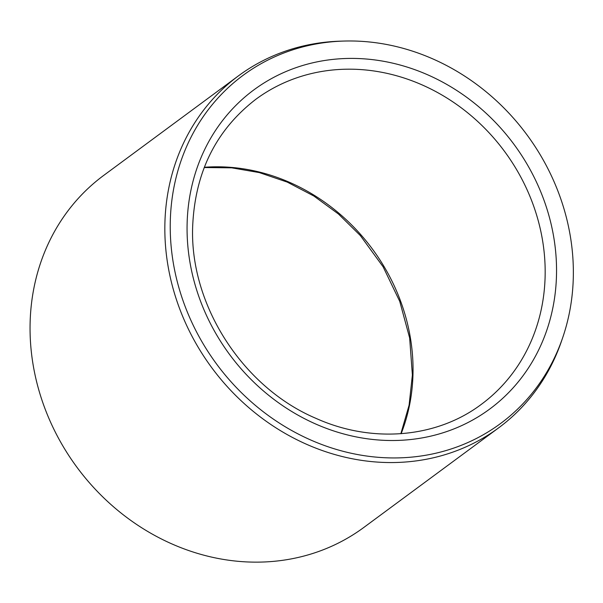 <?xml version="1.0" encoding="UTF-8"?>
<svg xmlns="http://www.w3.org/2000/svg" width="603" height="603" viewBox="0 0 603 603"><rect width="100%" height="100%" fill="white"/><g stroke="black" fill="none" stroke-linecap="round" stroke-linejoin="round"><path stroke-width="0.9" d="M366.737 456.041A216.515 192.915 -126.5 0 1 170.551 238.336A216.515 192.915 -126.5 0 1 343.951 41.057A216.515 192.915 -126.5 0 1 562.818 337.296A216.515 192.915 -126.5 0 1 366.737 456.041M562.818 337.296L561.687 340.605A218.859 195.003 -126.5 0 1 498.643 427.851L363.85 527.429A218.859 195.003 -126.5 0 1 228.695 560.225A218.859 195.003 -126.5 0 1 41.29 398.116A218.859 195.003 -126.5 0 1 103.754 175.375L238.539 75.79A218.859 195.003 -126.5 0 1 340.454 41.162L343.951 41.057M498.643 427.851A218.859 195.003 -126.5 0 1 363.488 460.639A218.859 195.003 -126.5 0 1 176.076 298.53A218.859 195.003 -126.5 0 1 238.539 75.79M204.311 167.28A189.674 169.006 -126.5 0 1 412.987 374.048A189.674 169.006 -126.5 0 1 401.138 433.693M187.118 223.713A198.432 176.807 53.5 0 0 460.119 426.298A198.432 176.807 53.5 0 0 468.132 98.364A198.432 176.807 53.5 0 0 187.118 223.713M481.3 404.379A189.674 169.006 53.5 0 0 545.12 276.43A189.674 169.006 53.5 0 0 445.685 97.256A189.674 169.006 53.5 0 0 255.883 99.261C216.085 129.901 195.018 172.239 192.674 226.291C189.493 304.47 242.489 387.179 315.806 418.286C372.021 443.665 436.549 438.072 481.3 404.379M400.852 433.708L409.098 405.163L412.384 374.968L409.648 337.944L399.744 301.364L383.086 266.76L360.345 235.577L338.449 214.005L313.861 196.02L287.247 182.098L259.313 172.594L231.688 167.83L204.206 167.544"/></g></svg>

